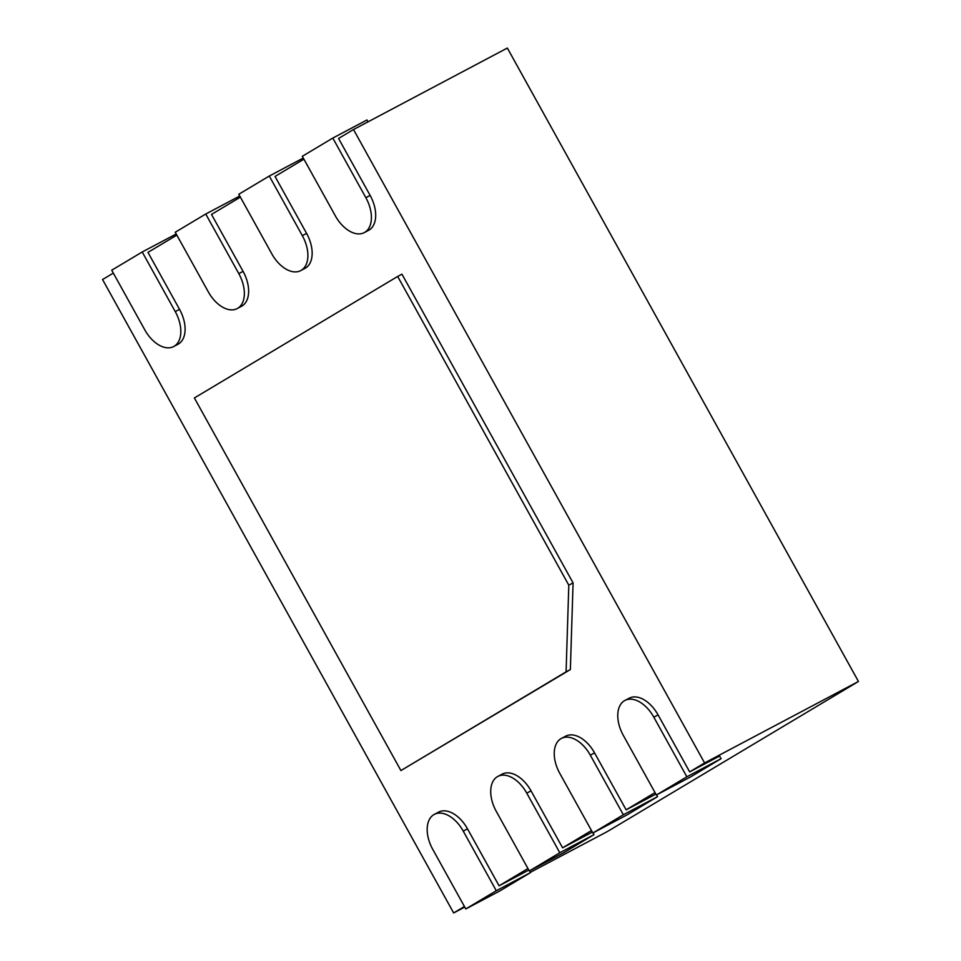 <?xml version="1.0" encoding="UTF-8"?>
<svg xmlns="http://www.w3.org/2000/svg" width="961" height="961" viewBox="0 0 961 961"><rect width="100%" height="100%" fill="white"/><g stroke="black" fill="none" stroke-linecap="round" stroke-linejoin="round"><path stroke-width="1.44" d="M353.492 129.531L704.593 762.95L858.449 681.469L507.348 48.05L353.492 129.531L338.56 138.456L370.129 195.419A29.226 17.742 -117.9 0 1 368.556 230.352L364.279 232.61A29.226 17.742 62.1 0 1 335.365 215.901L302.319 156.295L332.806 138.06L365.853 197.678A29.226 17.742 62.1 0 1 364.279 232.61M858.449 681.469L607.508 831.469L530.316 872.348M113.326 273.092L102.551 279.531L453.652 912.95L464.752 907.076M176.848 235.121L147.97 252.383L179.539 309.334A29.226 17.742 -117.9 0 1 177.965 344.278L173.701 346.537A29.226 17.742 62.1 0 1 144.775 329.827L111.728 270.209L142.216 251.986L175.262 311.604A29.226 17.742 62.1 0 1 173.701 346.537M240.382 197.149L211.504 214.411L243.073 271.362A29.226 17.742 -117.9 0 1 241.499 306.295L237.223 308.565A29.226 17.742 62.1 0 1 208.297 291.856L175.25 232.238L205.75 214.015L238.796 273.621A29.226 17.742 62.1 0 1 237.223 308.565M303.916 159.166L275.026 176.44L306.595 233.391A29.226 17.742 -117.9 0 1 305.033 268.323L300.757 270.594A29.226 17.742 62.1 0 1 271.831 253.884L238.784 194.266L269.284 176.031L302.331 235.649A29.226 17.742 62.1 0 1 300.757 270.594M704.593 762.95L689.662 771.875L658.093 714.924A29.226 17.742 -117.9 0 0 629.179 698.215L624.902 700.473A29.226 17.742 62.1 0 1 653.828 717.182L686.863 776.8L721.062 758.697L690.563 776.92L656.375 795.023L623.329 735.417A29.226 17.742 62.1 0 1 624.902 700.473M464.427 906.511L453.652 912.95M528.802 870.053L499.083 885.802L467.502 828.838A29.226 17.742 -117.9 0 0 438.588 812.129L434.312 814.399A29.226 17.742 62.1 0 1 463.238 831.109L496.284 890.727L530.472 872.612L499.972 890.847L465.785 908.95L432.738 849.332A29.226 17.742 62.1 0 1 434.312 814.399M527.961 868.54L499.083 885.802M592.336 832.082L562.605 847.83L531.037 790.867A29.226 17.742 -117.9 0 0 502.11 774.158L497.846 776.428A29.226 17.742 62.1 0 1 526.76 793.137L559.807 852.755L593.994 834.641L563.506 852.863L529.319 870.978L496.272 811.36A29.226 17.742 62.1 0 1 497.846 776.428M591.495 830.556L562.605 847.83M655.858 794.11L626.14 809.847L594.571 752.895A29.226 17.742 -117.9 0 0 565.645 736.186L561.368 738.444A29.226 17.742 62.1 0 1 590.294 755.154L623.341 814.772L657.528 796.669L627.04 814.892L592.841 833.007L559.795 773.389A29.226 17.742 62.1 0 1 561.368 738.444M655.018 792.585L626.14 809.847M721.062 758.697L719.585 756.031L689.662 771.875M568.804 585.177L566.089 671.835L400.917 770.566L570.366 669.565L573.08 582.907L401.95 274.185L397.674 276.444L568.804 585.177L573.08 582.907M332.806 138.06L366.994 119.957L368.039 121.831M269.284 176.031L303.28 158.024M205.75 214.015L239.745 196.008M142.216 251.986L176.223 233.979M656.567 794.927L657.528 796.669M593.033 832.899L593.994 834.641M529.511 870.87L530.472 872.612M400.917 770.566L194.386 397.962L397.674 276.444M566.089 671.835L570.366 669.565M686.863 776.8L656.375 795.023M623.341 814.772L592.841 833.007M559.807 852.755L529.319 870.978M496.284 890.727L465.785 908.95M365.853 197.678L370.129 195.419M302.331 235.649L306.595 233.391M238.796 273.621L243.073 271.362M175.262 311.604L179.539 309.334M653.828 717.182L658.093 714.924M590.294 755.154L594.571 752.895M526.76 793.137L531.037 790.867M463.238 831.109L467.502 828.838"/></g></svg>
